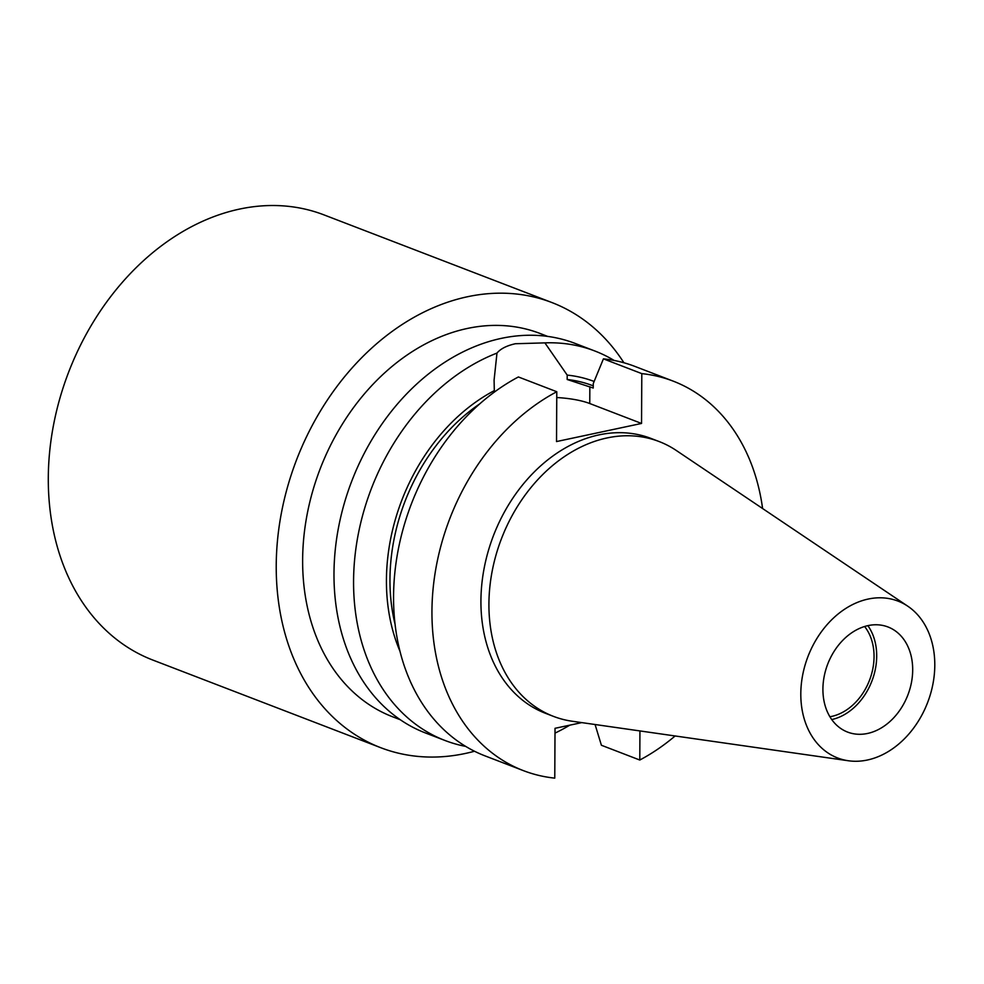 <?xml version="1.0" encoding="UTF-8"?>
<svg xmlns="http://www.w3.org/2000/svg" width="984" height="984" viewBox="0 0 984 984"><rect width="100%" height="100%" fill="white"/><g stroke="black" fill="none" stroke-linecap="round" stroke-linejoin="round"><path stroke-width="1.48" d="M829.906 716.758A52.988 40.418 111 0 0 831.554 716.438A52.988 40.418 111 0 0 869.893 679.231A52.988 40.418 111 0 0 864.616 626.513M867.519 733.461A56.309 42.939 111 0 0 911.442 682.539A56.309 42.939 111 0 0 888.011 626.98A56.309 42.939 111 0 0 868.085 625.603A56.309 42.939 111 0 0 824.161 676.525A56.309 42.939 111 0 0 847.593 732.084A56.309 42.939 111 0 0 867.519 733.461M831.751 719.562A56.309 42.939 111 0 0 871.898 681.1A56.309 42.939 111 0 0 867.863 625.652M623.905 362.752A238.46 181.868 111 0 0 551.926 302.555L323.994 214.893A238.46 181.868 111 0 0 239.592 209.075A238.46 181.868 111 0 0 53.579 424.731A238.46 181.868 111 0 0 152.791 660.043L380.722 747.692A238.46 181.868 111 0 0 465.124 753.51A238.46 181.868 111 0 0 474.485 751.247M551.926 302.555A238.46 181.868 111 0 0 467.523 296.738A238.46 181.868 111 0 0 281.51 512.393A238.46 181.868 111 0 0 380.722 747.692M547.658 336.405L540.032 333.465A205.348 156.616 111 0 0 467.351 328.459A205.348 156.616 111 0 0 307.18 514.165A205.348 156.616 111 0 0 392.616 716.783L400.242 719.722M614.114 360.439A208.657 159.137 111 0 0 594.803 350.981L575.209 343.453A208.657 159.137 111 0 0 501.36 338.361A208.657 159.137 111 0 0 338.607 527.055A208.657 159.137 111 0 0 425.408 732.945L445.002 740.485A208.657 159.137 111 0 0 465.678 746.401M907.814 606.218L676.365 450.524A147.219 112.274 111 0 0 659.12 441.545L651.125 438.47A147.219 112.274 111 0 0 599.022 434.879A147.219 112.274 111 0 0 484.189 568.014A147.219 112.274 111 0 0 545.443 713.289L553.438 716.364A147.219 112.274 111 0 0 572.245 721.247L848.368 760.755A84.046 64.095 111 0 0 867.384 760.017A84.046 64.095 111 0 0 931.331 691.051A84.046 64.095 111 0 0 907.814 606.218A84.046 64.095 111 0 0 868.22 599.047A84.046 64.095 111 0 0 801.554 682.109A84.046 64.095 111 0 0 848.368 760.755M659.12 441.545A147.219 112.274 111 0 0 607.017 437.954A147.219 112.274 111 0 0 492.184 571.089A147.219 112.274 111 0 0 553.438 716.364M494.337 392.112L494.091 380.058L496.981 353.084A208.657 159.137 111 0 0 355.802 549.256A208.657 159.137 111 0 0 445.002 740.485M496.981 353.084C500.536 348.803 506.649 345.692 515.358 343.736L544.902 342.875L567.202 375.101L567.178 379.492L593.241 388.04L593.266 383.588L603.413 358.853L641.802 373.625L641.543 423.452L556.526 441.558L556.784 391.73A208.657 159.137 111 0 0 432.898 590.941A208.657 159.137 111 0 0 523.39 770.632A208.657 159.137 111 0 0 554.767 778.135L555.025 728.308L581.778 722.613M595.074 724.507L601.396 745.257L639.784 760.029L639.932 730.928M639.784 760.029A208.657 159.137 111 0 0 675.122 735.971M762.6 508.531A208.657 159.137 111 0 0 673.179 381.128A208.657 159.137 111 0 0 641.802 373.625M556.784 391.73L518.396 376.958A208.657 159.137 111 0 0 394.51 576.169A208.657 159.137 111 0 0 484.989 755.86L523.39 770.632M673.179 381.128L634.791 366.368A208.657 159.137 111 0 0 603.413 358.853M479.762 403.858A175.533 133.873 111 0 0 395.039 624.151M593.254 385.876L592.909 385.74A175.533 133.873 111 0 0 567.178 379.492M494.349 390.611A179.974 137.256 111 0 0 399.947 651.199M594.139 381.46A179.974 137.256 111 0 0 567.202 375.101M555.001 733.117A208.657 159.137 111 0 0 569.785 725.159M594.803 350.981A208.657 159.137 111 0 0 544.902 342.875M556.76 397.536A53.321 15.338 -179.7 0 1 589.76 403.526L641.543 423.452M589.846 386.737L589.76 403.526M494.091 380.058L494.091 380.759"/></g></svg>
